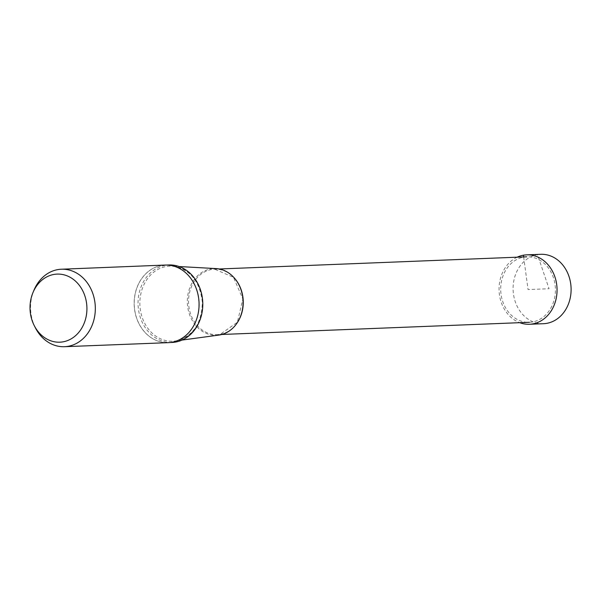 <?xml version="1.0" encoding="UTF-8"?>
<svg xmlns="http://www.w3.org/2000/svg" width="601" height="601" viewBox="0 0 601 601"><rect width="100%" height="100%" fill="white"/><g stroke="black" fill="none" stroke-linecap="round" stroke-linejoin="round"><path stroke-width="0.45" stroke-dasharray="3 2.25" d="M543.477 323.706A34.73 28.998 87.7 0 1 513.246 292.116A34.73 28.998 87.7 0 1 537.452 254.644A34.73 28.998 87.7 0 1 540.727 254.298M517.145 257.198A34.73 28.998 -92.3 0 0 499.078 290.704A34.73 28.998 -92.3 0 0 519.737 322.677M35.369 327.8A38.772 32.371 87.7 0 1 33.889 290.373M168.167 342.66A38.825 32.416 87.7 0 1 155.509 340.121A38.825 32.416 87.7 0 1 134.263 305.143A38.825 32.416 87.7 0 1 152.677 268.594A38.825 32.416 87.7 0 1 161.459 265.454A38.825 32.416 -92.3 0 1 165.102 265.064M171.713 342.209A38.772 32.371 -92.3 0 0 198.728 300.387A38.772 32.371 -92.3 0 0 164.997 265.124A38.772 32.371 -92.3 0 0 161.346 265.522A38.772 32.371 -92.3 0 0 152.579 268.647A38.772 32.371 -92.3 0 0 134.188 305.143A38.772 32.371 -92.3 0 0 155.404 340.076A38.772 32.371 -92.3 0 0 168.062 342.608A38.772 32.371 -92.3 0 0 171.713 342.209M171.954 342.45A38.772 32.371 87.7 0 1 138.215 307.186A38.772 32.371 87.7 0 1 165.237 265.364A38.772 32.371 87.7 0 1 168.889 264.973M218.726 335.103A33.386 27.871 87.7 0 1 187.602 306.247A33.386 27.871 87.7 0 1 210.733 268.917A33.386 27.871 87.7 0 1 216.097 268.594M523.674 257.145A32.77 27.353 87.7 0 1 526.761 256.815A32.77 27.353 87.7 0 1 555.271 286.617A32.77 27.353 87.7 0 1 532.441 321.963A32.77 27.353 87.7 0 1 529.353 322.301A32.77 27.353 87.7 0 1 500.843 292.492A32.77 27.353 87.7 0 1 523.674 257.145M523.644 256.935L528.054 289.554L549.051 288.728L537.452 254.644L523.411 255.2M182.058 340.076L176.243 340.842A37.57 31.365 -92.3 0 0 202.552 301.8A37.57 31.365 -92.3 0 0 172.247 266.153L172.247 266.153A37.57 31.365 -92.3 0 0 166.214 266.513A37.57 31.365 -92.3 0 0 140.183 308.531A37.57 31.365 -92.3 0 0 175.207 341.007L175.207 341.007A37.57 31.365 -92.3 0 0 176.258 340.842C193.124 336.199 201.823 323.293 202.342 302.13C199.78 280.832 189.751 268.842 172.247 266.153L179.151 266.536M234.916 278.684A32.77 27.353 -92.3 0 0 214.602 269.173A32.77 27.353 -92.3 0 0 211.514 269.503A32.77 27.353 -92.3 0 0 188.684 304.85A32.77 27.353 -92.3 0 0 217.194 334.652A32.77 27.353 -92.3 0 0 220.282 334.321A32.77 27.353 -92.3 0 0 236.689 323.563M169.925 342.532L168.062 342.608M166.86 265.049L164.997 265.124M219.237 268.985L214.602 269.173L233.466 277.301L242.849 298.975L237.365 322.286L220.214 334.329L217.194 334.652L221.829 334.472"/><path stroke-width="0.9" d="M526.679 254.854L540.727 254.298A34.73 28.998 87.7 0 1 570.95 285.888A34.73 28.998 87.7 0 1 546.745 323.353A34.73 28.998 87.7 0 1 543.477 323.706L529.428 324.262A34.73 28.998 -92.3 0 0 532.696 323.909A34.73 28.998 -92.3 0 0 556.902 286.444A34.73 28.998 -92.3 0 0 526.679 254.854A34.73 28.998 -92.3 0 0 523.411 255.2A34.73 28.998 -92.3 0 0 517.145 257.198M519.737 322.677A34.73 28.998 -92.3 0 0 529.428 324.262M53.917 274.447A34.069 28.442 -92.3 0 0 32.935 292.679A34.069 28.442 -92.3 0 0 34.234 325.569A34.069 28.442 -92.3 0 0 63.03 341.841A34.069 28.442 -92.3 0 0 86.559 303.167A34.069 28.442 -92.3 0 0 53.917 274.447M32.935 292.679L33.889 290.373A38.772 32.371 87.7 0 1 57.764 269.616A38.772 32.371 87.7 0 1 61.4 269.225A38.772 32.371 87.7 0 1 95.153 304.482A38.772 32.371 87.7 0 1 68.131 346.311A38.772 32.371 87.7 0 1 64.465 346.702A38.772 32.371 87.7 0 1 35.369 327.8L34.234 325.569M61.4 269.225L165.102 265.064A38.825 32.416 -92.3 0 1 198.901 300.372A38.825 32.416 -92.3 0 1 171.841 342.262A38.825 32.416 87.7 0 1 168.167 342.66L64.465 346.702M166.86 265.049L168.889 264.973A38.772 32.371 87.7 0 1 202.62 300.237A38.772 32.371 87.7 0 1 175.605 342.059A38.772 32.371 87.7 0 1 171.954 342.45L169.925 342.532M179.151 266.536L216.097 268.594A33.386 27.871 87.7 0 1 243.022 300.275A33.386 27.871 87.7 0 1 219.665 334.96A33.386 27.871 87.7 0 1 218.726 335.103L182.058 340.076M523.411 255.2L523.644 256.935M236.689 323.563A32.77 27.353 -92.3 0 0 234.916 278.684M526.761 256.815L219.237 268.985M529.353 322.301L221.829 334.472"/></g></svg>
